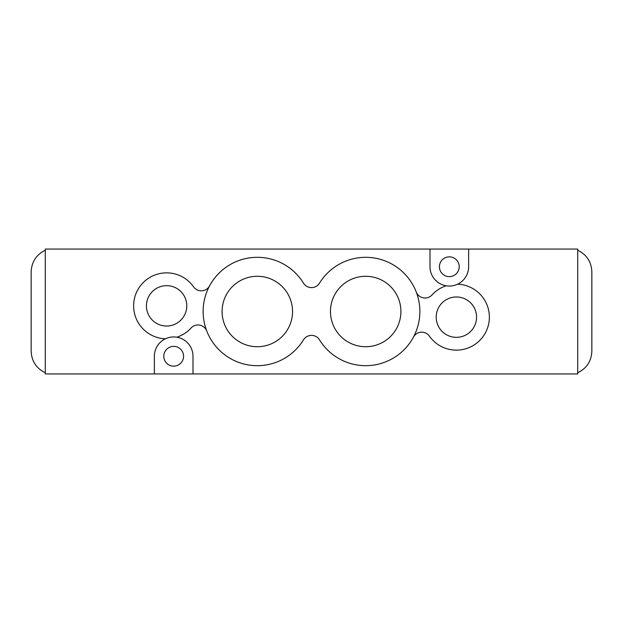 <?xml version="1.0" encoding="UTF-8"?>
<svg xmlns="http://www.w3.org/2000/svg" width="623" height="623" viewBox="0 0 623 623"><rect width="100%" height="100%" fill="white"/><g stroke="black" fill="none" stroke-linecap="round" stroke-linejoin="round"><path stroke-width="0.93" d="M577.716 250.244C586.702 254.643 591.414 261.839 591.85 271.838L591.85 351.162C591.414 361.161 586.702 368.357 577.716 372.756M416.242 292A9.423 9.423 0 0 0 431.996 294.952A32.98 32.98 0 0 1 446.161 285.793A19.321 19.321 0 0 1 430.002 266.737L430.002 249.068L577.716 249.068L577.716 373.932L154.364 373.932L154.364 356.263A19.321 19.321 0 0 1 165.407 338.803A32.98 32.98 0 0 1 137.613 290.131A32.98 32.98 0 0 1 193.574 286.845A9.423 9.423 0 0 0 209.577 285.871M45.284 250.244C36.336 254.667 31.625 261.862 31.15 271.838L31.15 351.162C31.586 361.153 36.298 368.357 45.284 372.756M430.002 249.068L45.284 249.068L45.284 373.932L154.364 373.932M163.787 356.263A9.898 9.898 0 0 1 173.685 346.365A9.898 9.898 0 0 1 183.575 356.263A9.898 9.898 0 0 1 173.685 366.153A9.898 9.898 0 0 1 163.787 356.263M439.425 266.737A9.898 9.898 0 0 1 449.315 256.847A9.898 9.898 0 0 1 459.213 266.737A9.898 9.898 0 0 1 449.315 276.635A9.898 9.898 0 0 1 439.425 266.737M292.537 311.5A35.223 35.223 0 0 1 239.707 342.004A35.223 35.223 0 0 1 239.707 280.996A35.223 35.223 0 0 1 292.537 311.5M400.908 311.5A35.223 35.223 0 0 1 348.078 342.004A35.223 35.223 0 0 1 348.078 280.996A35.223 35.223 0 0 1 400.908 311.5M186.791 305.846A20.177 20.177 0 0 1 156.521 323.321A20.177 20.177 0 0 1 156.521 288.371A20.177 20.177 0 0 1 186.791 305.846M476.564 317.154A20.177 20.177 0 0 1 446.294 334.629A20.177 20.177 0 0 1 446.294 299.679A20.177 20.177 0 0 1 476.564 317.154M206.758 331A9.423 9.423 0 0 0 191.004 328.048A32.98 32.98 0 0 1 176.839 337.207A19.321 19.321 0 0 0 165.407 338.803M446.161 285.793A19.321 19.321 0 0 0 457.594 284.197A32.98 32.98 0 0 1 485.387 332.869A32.98 32.98 0 0 1 429.426 336.155A9.423 9.423 0 0 0 413.423 337.129M176.839 337.207A19.321 19.321 0 0 1 192.998 356.263L192.998 373.932M468.636 249.068L468.636 266.737A19.321 19.321 0 0 1 457.594 284.197M303.471 283.122A9.423 9.423 0 0 0 319.529 283.122A54.185 54.185 0 0 1 400.893 270.312A54.185 54.185 0 0 1 400.893 352.688A54.185 54.185 0 0 1 319.529 339.878A9.423 9.423 0 0 0 303.471 339.878A54.185 54.185 0 0 1 222.107 352.688A54.185 54.185 0 0 1 222.107 270.312A54.185 54.185 0 0 1 303.471 283.122"/></g></svg>
